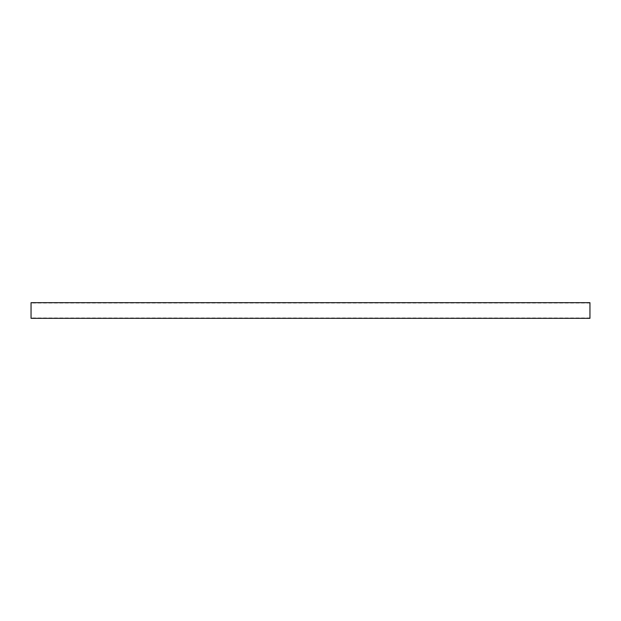 <?xml version="1.0" encoding="UTF-8"?>
<svg xmlns="http://www.w3.org/2000/svg" width="621" height="621" viewBox="0 0 621 621"><rect width="100%" height="100%" fill="white"/><g stroke="black" fill="none" stroke-linecap="round" stroke-linejoin="round"><path stroke-width="0.47" stroke-dasharray="3.1 2.33" d="M589.95 318.325L589.95 302.675M31.05 318.325L31.05 302.675M589.95 303.009L31.05 303.009M589.95 317.991L31.05 317.991"/><path stroke-width="0.93" d="M589.95 302.675L589.95 318.325L31.05 318.325L31.05 302.675L589.95 302.675"/></g></svg>
